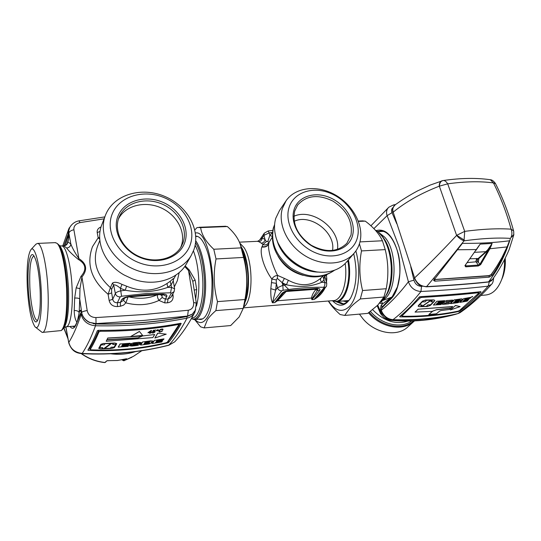 <?xml version="1.0" encoding="UTF-8"?>
<svg xmlns="http://www.w3.org/2000/svg" width="541" height="541" viewBox="0 0 541 541"><rect width="100%" height="100%" fill="white"/><g stroke="black" fill="none" stroke-linecap="round" stroke-linejoin="round"><path stroke-width="0.81" d="M272.089 237.458L269.026 242.409L268.667 244.221C267.633 249.672 272.116 264.941 277.594 275.416L277.303 278.358L282.159 282.673L282.848 285.317L277.472 287.751C278.202 289.78 279.636 290.815 281.76 290.869L283.105 290.26C297.915 288.008 311.42 287.021 323.633 287.298L324.066 287.765L325.952 286.831M272.319 232.745L269.824 235.403L267.775 241.59L269.026 242.409C267.207 244.742 265.205 245.438 263.014 244.512L261.891 246.987C264.975 247.44 267.234 246.52 268.667 244.221M312.495 297.949L277.479 300.769L274.686 302.622L276.823 300.735L277.479 300.769L286.169 291.484L315.707 289.3L315.633 289.854C313.334 292.492 311.974 295.244 311.548 298.098L311.859 299.673L319.548 290.659L317.601 290.247L312.495 297.949L311.859 299.673L314.003 299.504L319.724 294.088L325.898 286.899C326.439 286.906 326.717 285.662 326.73 283.159L324.688 282.368C325.127 284.458 324.776 286.101 323.633 287.298M324.492 275.612L323.958 279.778L321.706 282.307C311.251 286.71 299.491 287.541 286.426 284.796L282.159 282.673L284.404 278.412L277.594 275.416C275.18 275.585 273.273 276.796 271.866 279.055C264.488 269.181 259.261 253.289 261.891 246.987M319.548 290.659C320.563 289.219 319.738 288.448 317.073 288.346L288.874 290.422C285.601 290.963 283.261 291.978 281.854 293.479L274.686 302.622L272.454 302.798C271.169 300.275 270.622 295.569 270.818 288.664L275.66 290.111L272.454 302.798L281.76 290.869M270.818 288.664L271.866 279.055L276.295 279.913L277.303 278.358M276.295 279.913L276.336 283.362L271.413 282.598M327.048 274.706L324.769 276.221M326.351 274.977L326.798 278.791L325.554 278.98M322.862 276.066L320.975 278.047C311.555 286.067 300.681 286.811 288.353 280.272L284.404 278.412M288.353 280.272L286.426 284.796L282.848 285.317L283.105 290.26M320.975 278.047C320.164 279.251 320.407 280.671 321.706 282.307L324.688 282.368L322.896 276.059M324.066 287.765L314.003 299.504C318.825 296.935 322.558 292.992 325.215 287.69M276.823 300.735L283.579 292.782L281.854 293.479M285.918 291.403L287.771 290.889M287.663 291.058L317.743 289.185L316.262 288.732M268.093 230.987L269.168 232.88L263.954 235.369L262.25 237.898L259.666 240.042L264.251 233.218M267.775 241.59L266.382 241.556L265.036 239.555L263.954 235.369L264.292 233.151L268.14 230.98L272.711 230.405M266.382 241.556L263.014 244.512L261.33 243.173C263.393 242.862 264.623 241.658 265.036 239.555L262.25 237.898C262.013 240.089 260.877 241.34 258.841 241.651L257.293 241.32M272.36 232.468L269.168 232.88L269.824 235.403L272.082 236.376M348.431 259.849C352.475 279.853 345.746 302.074 336.36 301.533L332.681 300.661M337.117 301.472L348.756 300.519M245.391 300.079C247.453 293.621 248.319 285.756 247.994 276.478C247.453 265.719 245.54 256.759 242.26 249.597M285.621 201.421L279.501 210.537L275.802 218.199C274.219 223.474 274.104 229.114 275.45 235.112C279.555 255.129 302.744 273.131 323.281 272.231C332.958 271.886 340.62 268.6 346.274 262.365L346.774 261.776M360.056 241.502C358.994 246.006 356.972 249.956 353.99 253.364C343.711 265.212 322.071 266.463 304.691 255.541C287.264 244.735 277.614 223.846 282.402 208.407L286.121 200.684C295.569 187.078 317.256 184.772 334.953 194.719C352.712 204.545 363.931 225.042 360.056 241.502M357.54 237.053C354.003 252.992 334.338 260.803 315.477 252.782C296.549 245.005 284.086 223.46 288.975 207.778C293.587 191.974 313.415 185.759 331.207 193.631C349.06 201.279 361.354 221.228 357.54 237.053M332.519 250.483C335.893 232.583 310.534 213.282 294.176 221.323M337.449 249.435C340.769 229.188 312.502 207.683 293.864 216.285M282.246 282.997L288.664 289.462M352.678 234.977C349.587 248.617 332.735 255.203 316.654 248.346C300.525 241.692 289.861 223.352 293.979 209.915C297.854 196.376 314.828 190.959 330.118 197.708C345.469 204.261 356.012 221.438 352.678 234.977M351.001 235.112L346.862 243.288C337.611 252.214 325.716 252.857 311.19 245.215C297.665 235.612 292.174 224.238 294.703 211.085L297.618 205.073C306.49 195.287 318.297 193.982 333.046 201.171C346.903 210.185 352.888 221.499 351.001 235.112M392.036 319.704L390.528 320.326C389.331 319.866 389.736 321.124 383.914 317.398C379.045 312.299 380.573 312.948 379.917 312.211L380.147 310.771L377.76 305.144L383.907 297.043L386.247 288.725L362.565 290.531C359.352 277.54 358.994 264.339 361.489 250.923L359.42 243.788M383.907 297.043L360.32 298.943L362.565 290.531M328.549 300.992C335.285 311.237 342.23 313.063 349.391 306.483C358.298 297.678 361.557 271.055 355.863 250.983M377.74 305.171L367.752 313.381L344.725 315.43L350.298 307.498C352.631 304.989 355.971 302.135 360.32 298.943M386.247 288.725C388.688 275.531 388.35 262.493 385.233 249.611L382.44 240.765C379.282 233.895 373.56 227.348 365.27 221.127L358.44 221.397M365.27 221.127L361.679 220.917M382.44 240.765L359.961 241.901M344.725 315.43L340.127 314.531C334.717 309.682 330.788 305.178 328.326 301.006M385.233 249.611L361.489 250.923M332.445 300.674C338.97 307.437 345.009 306.605 350.561 298.186C356.6 286.162 357.655 271.332 353.719 253.682M337.746 301.418L343.461 303.812M335.63 301.513L342.034 303.988C345.185 303.866 348.012 301.952 350.527 298.24M224.535 226.287L227.369 226.551C234.165 232.637 238.513 238.777 240.427 244.965L243.572 257.428C247.251 271.278 247.71 285.303 244.951 299.518L217.482 301.621L215.879 310.615C212.011 313.99 209.211 316.992 207.474 319.63L204.126 327.92L200.583 326.832L194.672 319.575M204.126 327.92L230.689 325.56L239.196 316.931L243.22 308.411L215.879 310.615M240.434 244.972L241.475 247.284C247.311 263.014 248.65 288.826 244.431 304.427L243.186 308.566M244.951 299.518L243.22 308.404L244.431 304.427M194.841 229.911L197.107 227.511L200.637 227.605C201.604 234.726 205.986 241.942 213.776 249.252L216.021 258.95L243.572 257.428M213.776 249.252L241.232 247.873M200.637 227.605L227.369 226.551M217.482 301.621C213.681 287.643 213.195 273.421 216.021 258.95M195.436 233.015C210.395 228.877 220.146 301.29 206.527 318.534C202.936 323.545 199.108 323.883 195.044 319.535M195.761 236.119C197.695 236.092 199.622 237.256 201.55 239.602C207.365 247.568 210.834 260.782 211.95 279.224C212.41 296.617 210.26 308.945 205.512 316.194C203.436 318.96 201.211 319.968 198.824 319.217M347.964 301.31L347.565 301.668M76.876 322.159C75.199 319.745 74.306 315.856 74.212 310.507L74.672 298.064L76.173 287.826L80.981 276.363C86.898 269.614 85.965 263.934 78.188 259.322C72.325 254.5 68.497 250.733 66.692 248.015L63.764 245.851M185.171 265.895L189.174 269.891L195.145 280.096L196.681 289.557L195.734 298.855M77.485 320.664L79.182 312.603C78.398 311.143 76.734 310.446 74.212 310.507M81.373 311.846L79.953 310.723L79.182 312.603L79.737 298.916C78.905 298.213 77.214 297.929 74.672 298.064M192.129 314.253L187.477 316.269C158.919 321.969 128.413 324.485 95.953 323.816L95.811 323.985C128.258 324.647 158.743 322.132 187.287 316.438L187.585 316.052L144.068 320.407L96.028 323.592L95.94 317.581C91.104 317.411 88.183 315.072 87.189 310.561C84.281 311.021 82.448 311.636 81.684 312.4L79.737 298.916L79.987 288.637L81.934 277.026L80.981 276.363M196.681 289.557L194.415 290.044M195.145 280.096L192.765 281.246L196.349 303.231M95.94 317.581L144.413 314.477L188.309 310.236L187.585 316.052L192.359 314.078L195.49 309.986M95.811 323.985L89.86 322.436L96.028 323.592L89.86 322.436C86.688 320.935 84.335 318.75 82.793 315.883L81.941 313.766M89.792 322.612C86.648 321.151 84.315 318.974 82.787 316.072L81.867 313.489M87.189 310.561L81.934 277.026C87.689 269.756 86.682 263.616 78.905 258.598L78.188 259.322M68.835 233.448L68.511 239.663L67.814 241.739L70.864 244.086C70.54 246.378 69.147 247.69 66.692 248.015M70.864 244.086C72.426 248.211 75.104 253.053 78.905 258.598L73.901 229.769C71.128 230.304 69.451 231.426 68.869 233.144L70.864 244.086M61.234 245.972L64.501 245.763C66.279 244.85 67.152 244.086 67.125 243.464L67.814 241.739C67.72 243.883 66.611 245.222 64.501 245.763L63.973 245.824M189.174 269.891L188.552 270.615L184.731 266.517M192.765 281.246L188.552 270.615L193.637 302.48L196.336 303.149L195.26 310.507L192.271 314.193L187.308 316.431M188.309 310.236C192.163 309.398 193.935 306.815 193.637 302.48M104.082 218.828L79.987 222.615C75.591 223.812 73.562 226.192 73.901 229.769M179.186 272.536L177.34 280.684L174.31 286.919M174.182 291.504L170.76 297.476L168.035 299.011L167.46 302.811L164.762 302.906L165.303 299.105L162.144 297.53L158.98 300.424C157.492 297.922 157.052 295.974 157.674 294.588L157.674 294.588C148.836 298.591 139.206 299.335 128.799 296.833M99.659 237.452L98.178 237.783L92.484 246.676C86.114 264.279 91.321 280.13 108.099 294.236L111.656 292.897L112.724 299.247L109.147 300.512L108.099 294.236L110.418 287.636C96.541 275.153 92.254 261.337 97.563 246.209L99.842 240.38M58.861 244.931L59.801 245.797C64.244 252.282 67.138 266.49 68.497 288.421C69.16 309.175 67.672 322.28 64.041 327.731L62.871 329.097C66.597 323.498 68.119 309.986 67.429 288.563C66.036 265.922 63.054 251.274 58.502 244.606L56.751 243.159C61.065 246.006 65.637 266.544 66.584 288.664C67.28 312.171 65.508 326.135 61.275 330.565L42.583 332.397M195.747 240.799L197.37 243.342C201.942 252.005 204.654 264.096 205.506 279.623C206.581 301.628 201.09 320.096 194.226 319.603L191.325 318.683M56.751 243.159L55.02 242.652M79.987 222.615L79.033 220.843M104.826 216.894L79.074 220.836C75.023 221.567 71.912 223.805 69.735 227.538L68.876 230.121L68.511 239.663M171.74 295.771L173.12 295.907L172.85 293.831M124.518 298.219L121.597 299.842L120.373 302.392L123.51 300.323L125.843 302.865L128.068 296.948M120.143 296.914L117.39 302.723L120.373 302.392L120.427 306.24L117.485 306.564L117.39 302.723C114.841 302.832 113.285 301.675 112.724 299.247L115.361 293.547C116.058 295.751 117.654 296.874 120.143 296.914L121.542 296.245L120.42 288.292L121.989 284.404C117.755 282.165 114.584 281.726 112.46 283.078L110.418 287.636L111.574 289.462L111.656 292.897M100.051 231.42L97.211 232.603L98.178 237.783L99.747 239.311M110.263 228.16L110.269 227.815M35.922 244.207L37.579 243.409C41.799 243.261 46.905 265.259 47.96 289.875C49.15 313.604 46.296 333.242 42.184 332.431L35.625 327.271M68.876 230.175L69.735 227.538M174.642 288.82L171.558 287.413L167.764 287.366C154.726 292.039 140.552 292.999 125.248 290.24L120.947 290.848C118.019 291.403 116.159 292.302 115.361 293.547L113.624 284.924C115.084 284.539 117.35 285.662 120.42 288.292L125.248 290.24L126.58 286.175L121.989 284.404M126.58 286.175C141.329 292.262 154.8 291.376 166.993 283.518L170.199 281.279C173.046 278.649 174.121 277.952 173.418 279.19L173.37 279.271M173.248 280.759L174.615 288.684L174.074 291.694L171.287 293.303L168.035 299.011L165.303 299.105L166.723 296.59C167.352 295.007 165.999 294.169 162.672 294.074L161.887 294.487L128.758 296.84M160.224 294.514L162.002 295.859L162.144 297.53M162.74 294.514L166.723 296.59M123.51 300.323L124.565 298.186M151.426 294.818L138.618 295.751M41.197 289.996C42.414 313.834 39.094 331.998 34.962 326.71C31.074 320.739 28.517 307.369 27.287 286.602C26.57 266.848 27.794 254.507 30.972 249.577C34.719 244.789 40.156 265.361 41.197 289.996M111.574 289.462L113.624 284.924L112.46 283.078M173.309 279.352L173.255 280.799L171.132 284.911L167.764 287.366L166.993 283.518M171.287 293.303L170.557 292.796L171.558 287.413L170.199 281.279M124.694 297.922L124.457 298.267C123.443 298.517 127.311 296.887 128.731 296.847L128.941 296.454C125.12 297.063 122.672 298.192 121.597 299.842M162.692 294.067L163.199 294.568L162.002 294.487M40.129 289.739C40.703 306.733 39.676 317.256 37.038 321.293C33.61 325.587 29.072 307.126 28.22 286.831C27.192 267.139 29.85 250.639 33.63 255.433C36.862 260.356 39.026 271.785 40.129 289.739M37.694 320.279L37.288 320.34C34.124 320.455 30.587 304.069 29.843 286.798C29.248 267.856 30.614 257.584 33.961 255.994M105.17 215.994L102.154 223.846C94.689 240.867 104.372 264.055 124.18 275.011L132.126 278.75C153.225 287.007 177.34 280.008 186.341 264.069L187.01 262.885M106.002 213.905C114.523 194.28 141.938 186.672 164.538 196.315C187.254 205.688 200.988 230.148 193.861 249.834L191.162 255.555C181.262 272.684 154.395 279.061 132.132 268.437C109.762 258.03 97.847 233.056 105.718 214.567L106.002 213.905M112.521 213.235C119.94 195.923 144.156 189.12 164.207 197.668C184.359 205.972 196.511 227.687 190.141 245.039C184.096 262.5 159.886 271.203 138.469 262.493C116.951 254.04 104.792 230.412 112.521 213.235M184.65 242.787C179.382 257.726 158.655 265.063 140.41 257.611C122.07 250.382 111.662 230.277 118.195 215.561C124.457 200.725 145.191 194.787 162.435 202.118C179.774 209.239 190.175 227.944 184.65 242.787M182.973 242.923C188.288 228.715 178.368 210.794 161.786 203.937C145.286 196.883 125.417 202.503 119.324 216.65L119.25 216.826C113.326 230.304 122.016 248.583 138.347 256.163C154.598 263.92 174.29 259.18 181.336 246.439L182.973 242.923M118.459 218.956C125.228 205.465 144.86 200.589 160.866 207.785C176.954 214.797 186.375 232.339 181.167 246.27L180.613 247.636M180.18 323.376C176.244 330.368 172.302 336.265 168.346 341.073L168.123 341.222M88.589 348.898L90.158 348.979M81.826 313.55L81.177 314.362L81.414 315.261C83.544 321.625 88.244 325.127 95.514 325.77C127.96 326.412 158.452 323.87 186.997 318.149C190.398 317.405 192.9 315.653 194.51 312.874L195.017 311.812M82.191 314.7L81.414 315.261M180.667 323.281C154.8 328.218 127.358 330.571 98.334 330.328L97.36 330.686C94.215 338.45 91.057 344.921 87.865 350.095L88.393 350.338C115.368 351.657 141.85 349.155 167.832 342.832L168.623 342.473C172.836 337.381 177.035 331.058 181.208 323.498L180.667 323.281M68.842 233.901L68.227 234.064L68.152 233.076L69.234 227.889M68.741 232.616L68.152 233.076M68.822 343.116L68.822 343.109C72.081 352.198 77.519 353.084 81.623 353.618L82.171 353.429C74.942 352.556 70.499 348.884 68.829 342.399C73.008 335.718 77.126 326.379 81.177 314.362L80.474 313.814L80.548 313.192L81.488 312.204M168.724 345.293L174.723 341.838L168.691 345.3C140.389 352.414 111.399 355.194 81.711 353.625M68.822 343.109L65.907 326.818M152.4 332.411L151.886 332.478L152.007 332.972L153.705 332.871L155.172 331.809L154.726 331.126L153.15 331.403L153.867 330.497L155.909 330.03L153.549 330.328L152.4 331.802L154.354 331.342L154.625 331.897L153.069 332.823L151.886 332.478M151.865 332.357L151.838 332.776M154.171 331.139L155.253 331.464M154.144 331.018L153.664 331.241M153.637 331.119L153.286 331.234M153.549 330.328L155.909 330.03M153.522 330.206L152.4 331.802M154.665 331.545L154.625 331.897M154.604 331.775L154.354 332.242M154.327 332.127L153.996 332.519M153.975 332.397L153.563 332.715M153.543 332.593L153.069 332.823M139.416 331.538L130.665 336.522L142.655 335.454L139.395 331.417L130.665 336.522M139.395 331.417L142.655 335.454M158.344 329.841L156.707 330.314L156.491 330.707L156.944 330.896L158.79 330.213L157.931 329.854M158.547 330.105L157.796 330.686L156.755 330.632L157.499 330.051L158.547 330.105M157.904 329.733L157.458 329.963M157.431 329.841L157.039 330.111M157.776 330.565L157.438 330.761M151.122 342.311L153.123 341.107L150.804 340.931L142.729 341.966L140.626 345.084L148.985 344.002L152.251 342.906L152.481 342.487L151.101 342.338M144.697 342.899L145.062 342.365L150.148 341.844L144.697 342.899M148.789 343.4L143.913 344.049L144.271 343.521L149.16 342.879L149.681 343.028L148.789 343.4L144.007 343.914M153.103 341.067L150.777 340.816L142.729 341.966M142.709 341.844L140.626 345.084M152.461 342.439L151.764 342.169M150.114 341.804L144.792 342.764M148.768 343.285L149.654 342.913M162.07 331.261L162.489 330.801L161.955 330.882L160.785 331.714L159.446 331.674L160.028 330.24L161.015 329.523L163.03 329.76L162.895 329.185L161.773 329.138L160.143 329.706L158.844 331.498L159.358 332.086L160.156 332.046L162.07 331.261M161.955 330.882L162.489 330.801M161.935 330.761L161.631 331.234M161.61 331.119L161.245 331.518M161.218 331.396L160.785 331.714M160.758 331.592L160.278 331.836M160.251 331.714L159.723 331.843M162.875 329.063L162.442 329.097M162.415 328.975L161.773 329.138M161.745 329.016L160.873 329.347M160.846 329.226L160.143 329.706M160.122 329.584L159.554 330.213M159.534 330.098L159.101 330.876M159.074 330.754L158.844 331.498M157.722 333.303L154.854 338.044L166.236 334.182L157.695 333.182L154.854 338.044M157.695 333.182L166.236 334.182M139.017 342.385L141.397 342.649L138.996 342.264L133.85 342.906L130.523 343.914L130.205 344.414M138.036 344.367L130.178 344.529M138.05 344.468L129.427 345.598M141.025 343.839L138.591 343.515L140.998 343.961L137.373 345.456L131.808 346.037L129.394 345.753M138.611 343.636L133.654 344.117L133.187 343.954L134.006 343.589L141.174 343.095L141.397 342.649M138.996 342.264L133.83 342.791L130.496 343.792L130.178 344.292M138.023 344.36L132.423 345.111M129.61 345.327L132.464 345.063M138.591 343.515L133.194 343.948M128.535 345.679L121.529 346.226L121.867 345.699L128.521 345.185L128.92 344.563L122.259 345.077L122.597 344.536L129.624 343.988L130.09 343.251L120.143 343.981L118.188 347.119L128.068 346.375L128.515 345.557L121.61 346.098M122.34 344.948L128.92 344.563M120.143 343.981L130.09 343.251M120.116 343.86L118.188 347.119M116.68 343.86L114.868 343.143L103.744 343.521L100.957 344.394L98.746 348.384L100.633 348.877L111.622 348.485L114.374 347.626L116.68 343.86M110.371 348.377L111.013 347.356L114.117 347.207L115.842 344.38L112.724 344.529L113.373 343.407L111.527 343.488L104.514 348.6L110.371 348.377L111.013 347.356M105.035 343.691L104.406 344.813L101.248 344.881L99.612 347.721L102.756 347.653L102.127 348.668L103.967 348.62L110.973 343.508L105.035 343.691M116.707 343.589L114.841 343.021L103.744 343.521M98.739 348.303L100.937 344.272L103.723 343.4M110.35 348.255L104.704 348.472M112.724 344.529L113.279 343.413M110.993 347.234L114.097 347.085L115.747 344.387M102.202 348.546L103.946 348.499L110.783 343.515M99.686 347.593L102.756 347.653M106.935 339.822L137.941 338.003L142.486 335.975L154.699 334.514L152.853 337.591L106.198 341.256L106.915 339.701L137.941 338.003M106.915 339.701L106.198 341.256M142.486 335.975L154.699 334.514M142.459 335.853L137.921 337.888M161.759 341.98L162.273 341.283L155.612 342.392L155.984 341.871L162.314 340.823L162.767 340.201L156.423 341.249L156.802 340.715L163.49 339.606L164.004 338.869L154.537 340.397L152.352 343.508L161.759 341.98M155.707 342.257L162.273 341.283M156.525 341.114L162.767 340.201M154.537 340.397L164.004 338.869M154.516 340.275L152.352 343.508M107.767 338.132L141.972 336.029L138.063 337.8L107.037 339.613L107.747 338.01L141.972 336.029M107.747 338.01L107.037 339.613M149.999 332.681L149.614 333.384L150.161 333.324L151.122 332.546L150.662 332.411L151.649 330.558L147.923 332.729L149.999 332.681M150.107 332.478L148.471 332.668L150.966 330.984L150.107 332.478L148.694 332.519M149.904 332.688L149.614 333.384M150.729 332.282L151.237 332.343M151.095 330.625L151.649 330.558M151.074 330.504L147.923 332.729M150.811 331.085L150.087 332.357M167.365 342.176L166.026 342.778C141.512 348.539 116.558 350.899 91.152 349.844L90.266 349.439C93.187 344.644 96.082 338.781 98.962 331.849L100.592 331.261C127.73 331.322 153.475 329.111 177.833 324.607L178.74 324.965L167.365 342.176M90.063 348.161L90.029 347.978C92.944 343.17 95.838 337.293 98.712 330.348L98.719 330.328M109.079 360.637L106.787 360.847L104.907 362.477C96.339 361.51 88.535 358.555 81.481 353.611M125.444 359.014L126.797 358.845L124.173 360.604C124.092 360.982 123.368 360.725 122.002 359.833M81.17 353.584C88.183 358.595 95.987 361.598 104.589 362.578L105.461 362.308L104.656 362.585M126.283 358.811L126.797 358.845M124.809 359.19L123.497 360.076L124.396 360.509L133.512 356.282L141.85 350.71M105.461 362.308L106.787 360.847M122.158 359.806L123.497 360.076M392.076 297.029L382.359 300.62M381.513 301.425L382.636 303.859L381.067 305.428L380.262 310.676L381.479 313.449L380.147 310.771L381.236 310.365M382.805 306.307L391.67 297.063L382.636 303.859L379.633 303.143M381.067 305.428L382.352 306.348L381.797 307.349M382.23 312.901L381.479 313.449L387.342 318.818L387.708 318.331M381.371 310.994L380.512 311.494M447.157 315.856C429.852 319.109 411.417 320.475 391.846 319.961L387.342 318.818L391.67 320.089L400.739 320.712L412.195 320.772L423.745 320.049L440.016 317.763L456.814 313.881M456.374 313.983L455.907 314.233C433.909 320.258 412.174 322.294 390.697 320.34M380.228 302.439L381.777 301.188C388.35 294.419 391.528 283.2 391.305 267.525C390.514 253.431 387.058 242.496 380.938 234.713L378.193 231.954L375.075 229.932M480.915 295.427L485.243 295.061C492.425 294.487 497.936 289.219 501.778 279.264C503.854 273.354 504.76 266.848 504.496 259.741M501.595 279.771L502.927 276.566C504.868 271.021 505.639 264.921 505.24 258.273M368.536 312.82L368.617 312.914C380.972 327.778 403.14 331.707 413.946 321.395L414.48 320.908M359.427 314.118L362.876 318.723C375.062 333.425 397.02 337.266 407.772 327.014L408.083 326.73M401.868 315.667L400.759 315.653M479.461 291.829L478.799 292.525M489.348 281.807L488.144 286.162L491.37 284.471C481.152 295.934 470.738 305.313 460.127 312.617L457.808 313.624C437.852 318.27 416.245 320.286 392.996 319.684C387.728 319.143 383.921 316.262 381.574 311.041L381.364 310.189C390.48 302.953 399.495 293.472 408.408 281.76C410.619 287.819 414.805 291.058 420.972 291.491L421.5 286.338L422.305 286.297M399.914 316.87C420.945 317.215 440.617 315.403 458.917 311.427L459.776 311.061C466.89 305.726 473.957 299.349 480.983 291.93L480.854 291.673C463.84 293.607 443.6 295.271 420.127 296.664L419.295 297.009C412.776 304.63 406.217 311.163 399.616 316.607L399.914 316.87L399.785 316.465M457.517 313.692L457.808 313.624C468.012 306.598 478.129 297.442 488.144 286.162C469.5 288.346 447.116 290.125 420.972 291.491C411.728 303.116 402.403 312.515 392.996 319.684L392.786 319.758C387.539 319.21 383.765 316.384 381.473 311.285L381.574 311.041M381.466 311.258L381.216 310.223L381.858 307.964L391.184 298.693C398.893 291.214 402.247 271.176 398.379 254.196C393.273 236.011 385.895 228.133 376.245 230.561M493.656 277.749C493.412 281.293 492.648 283.538 491.37 284.471L491.526 284.289M393.145 207.406C391.488 208.765 391.109 210.523 391.995 212.66L387.119 215.67C385.976 212.241 386.558 209.421 388.864 207.196L393.327 204.985M421.5 286.338C417.638 286.175 415.116 284.12 413.939 280.164L408.408 281.76L398.988 246.669L387.119 215.67L373.865 228.647M394.511 205.411L393.415 204.971L395.579 204.512M467.424 262.574L475.81 261.83L476.702 258.368M450.572 301.357L452.655 301.134L453.182 300.289L452.323 300.086L446.785 300.607L444.398 301.621L443.613 302.73L444.492 302.96L449.179 302.757L442.687 303.352L442.173 304.17L443.052 304.387L448.557 303.859L450.93 302.852L451.728 301.763L446.19 301.77L450.626 301.303M443.593 302.649L444.364 301.513L446.751 300.505L453.169 300.269M444.682 303.318L449.084 302.71M442.153 304.089L442.653 303.251L444.797 303.176M446.122 301.864L451.715 301.743M450.376 309.966L455.421 305.57L460.148 306.605L450.376 309.966L455.421 305.57M455.387 305.462L460.148 306.605M428.844 314.49L432.8 311.149L436.371 309.831L450.957 308.174L449.429 309.493L441.091 310.548L439.617 311.109L436.377 313.794L428.844 314.49L432.766 311.048L436.371 309.831M436.337 309.729L450.957 308.174M472.597 296.698L471.231 297.158L472.597 296.698M472.462 296.725L471.394 297.083L472.462 296.725M471.231 297.09L472.692 296.475M471.394 297.016L472.503 296.515M452.702 306.632L418.179 309.202L415.048 312.096L432.198 311.366L436.58 309.641L451.174 307.985L452.668 306.531L418.179 309.202M418.146 309.1L415.048 312.096M418.403 305.631L418.186 306.26L419.383 306.679L427.343 306.531L430.365 305.422L434.572 301.08L434.802 300.397L433.639 300.012L425.611 300.127L422.548 301.263L418.159 306.172M422.041 306.497L426.416 306.409L427.884 304.941L430.65 304.853L433.699 301.702L430.92 301.79L432.387 300.208L431.285 300.235L422.041 306.497M430.988 300.241L426.565 300.296L425.111 301.878L422.284 301.878L419.275 305.05L422.095 305.043L420.641 306.517L421.743 306.504L430.988 300.241M418.369 305.523L422.514 301.154L425.571 300.018L433.605 299.903L434.768 300.296M422.203 306.395L426.416 306.409M432.252 300.214L430.92 301.79M427.884 304.941L430.616 304.745L433.557 301.709M427.85 304.84L426.382 306.307M430.798 300.248L421.743 306.504M420.742 306.409L421.71 306.395M419.376 304.941L422.095 305.043M444.668 300.776L437.067 301.242L433.375 305.036L440.942 304.563L441.794 303.717L436.371 304.076L437.006 303.433L442.044 303.102L442.795 302.345L437.743 302.676L438.379 302.02L443.816 301.662L444.634 300.674L437.067 301.242M437.033 301.134L433.375 305.036M436.479 303.968L441.794 303.717M437.858 302.561L442.795 302.345M471.022 297.401L463.908 298.598L460.093 302.351L467.174 301.148L468.053 300.309L462.981 301.195L463.637 300.559L468.357 299.741L469.121 298.99L464.401 299.809L465.057 299.159L470.143 298.274L470.981 297.3L463.908 298.598M463.874 298.497L460.093 302.351M463.116 301.067L468.053 300.309M464.53 299.68L469.121 298.99M461.507 298.95L454.406 299.863L450.633 303.629L457.889 302.683L460.526 301.493L460.952 300.87L459.965 300.816L461.933 299.957L462.433 299.126L461.473 298.848L454.406 299.863M454.961 301.148L455.61 300.498L460.249 299.971L459.336 300.573L454.961 301.148M453.554 302.541L454.203 301.905L458.842 301.384L457.929 301.966L453.554 302.541M454.366 299.755L450.633 303.629M461.473 298.848L462.42 299.105M460.208 299.937L455.082 301.026M453.683 302.419L458.802 301.337M420.026 298.01L421.405 297.442C443.309 296.123 462.352 294.547 478.535 292.722L478.751 293.141L459.519 310.541L458.085 311.149C440.8 314.761 422.298 316.465 402.592 316.262L402.105 315.816L420.026 298.01L419.627 296.786M419.505 296.847L415.474 301.351M492.506 279.399L488.117 282.064C470.65 283.951 450.051 285.54 426.322 286.825L426.558 286.622C420.837 286.399 416.854 283.491 414.602 277.905L393.179 212.146C392.259 209.11 393.003 206.608 395.41 204.64L395.41 204.64C392.766 207.217 391.968 209.888 393.023 212.647M495.522 183.663L493.446 182.912C500.689 197.255 506.572 212.674 511.096 229.168C498.004 228.288 482.545 229.019 464.705 231.365L464.036 240.833C481.957 238.371 497.436 237.553 510.461 238.385C505.443 254.919 498.139 269.404 488.55 281.854C471.042 283.748 450.376 285.337 426.558 286.622C437.71 273.584 450.2 258.321 464.036 240.833C461.284 239.852 458.815 238.047 456.624 235.409C441.294 251.815 427.289 265.976 414.602 277.905L393.179 212.146C405.811 201.867 421.162 193.211 439.231 186.199L439.346 186.172C439.583 183.108 440.685 181.255 442.653 180.613L442.93 180.559M459.857 246.635L462.372 243.349C479.17 243.531 494.866 242.679 509.453 240.799L508.351 243.923C504.097 255.46 498.674 265.949 492.08 275.396L489.226 277.154L434.923 281.185L433.584 280.434L459.857 246.635M489.788 179.653L490.342 179.734C491.897 179.747 493.581 180.978 495.394 183.406C502.887 198.148 508.959 213.999 513.612 230.953L511.096 229.168C512.239 232.157 512.165 234.997 510.873 237.682L513.767 234.956M441.929 180.809L441.747 180.863C440.056 181.607 439.218 183.385 439.231 186.199M456.624 235.409L439.346 186.172L447.691 183.839C465.057 181.438 480.313 181.127 493.446 182.912L490.342 179.734C476.567 177.752 460.905 178.009 443.35 180.498C444.83 180.457 446.278 181.573 447.691 183.839L464.705 231.365L456.712 235.301L464.273 240.116M492.161 243.443L487.739 249.8L488.232 250.043L492.161 243.443L480.171 244.106L476.283 249.543L457.449 249.773M491.647 244.85L489.889 248.752L507.1 246.912L509.453 240.799M434.058 279.548L488.969 275.633L491.289 274.53L497.01 265.983L501.926 257.611L507.1 246.912M434.714 279.609L489.044 275.842L491.289 274.53L492.08 275.396M488.969 275.633L489.226 277.154M433.95 279.677L434.788 279.832L434.923 281.185M513.862 234.436L510.873 237.682M513.794 234.848L513.707 231.291M443.12 180.532L430.054 185.117L417.442 190.966C408.955 195.497 402.105 200.001 400.982 200.785L395.41 204.64M434.207 278.088L433.794 278.574M493.818 270.764L491.235 274.368M465.693 266.821L478.278 265.976L480.645 264.637L479.867 264.319L478.312 262.115L478.886 258.524L488.232 250.043L479.867 264.319L478.332 265.083L465.774 265.922L465.693 266.821L464.929 265.685L479.096 245.553M475.546 250.794L477.243 248.447M476.087 250.172L480.171 244.106M487.739 249.8L485.859 251.68L486.332 251.95M478.278 265.976L478.332 265.083L475.87 261.58L478.312 262.115L477.074 259.917L478.805 258.429M465.754 264.86L465.774 265.922L465.24 265.557M478.886 258.524L470.143 258.781M478.67 258.327L477.622 259.355M477.074 259.917L476.181 260.377M476.229 260.356L476.087 260.742M326.771 283.308L324.593 275.585M243.653 306.997C253.215 301.567 253.573 261.357 244.038 247.568L239.717 242.997M244.924 302.385C250.977 289.726 249.07 259.112 241.509 247.379M262 246.662C265.036 247.115 267.268 246.202 268.708 243.923M332.81 300.647C343.028 305.766 352.069 282.808 347.768 260.627M243.389 307.849L333.094 300.627C341.533 301.033 347.937 282.186 345.172 263.541M303.176 275.335C292.167 272.434 283.788 266.064 278.054 256.224M334.494 270.23C321.8 278.858 307.329 278.162 291.085 268.16C276.099 256.231 270.284 242.639 273.618 227.382L274.605 224.691M319.176 272.103C301.263 272.366 281.435 257.306 276.904 239.961M275.66 290.111L277.472 287.751L276.336 283.362L275.66 290.111M326.466 282.219L326.798 278.791M317.073 288.346L288.502 290.767M288.874 290.422L283.991 292.377M285.29 292.099L283.93 292.417M317.743 289.185L317.601 290.247L315.633 289.854M314.794 289.056L315.308 288.738M261.33 243.173L258.841 241.651M57.562 243.741L59.801 245.797L61.755 245.945C66.09 245.783 71.169 265.773 72.102 288.089C73.17 309.614 70.154 327.515 65.941 326.811L64.081 327.677M193.441 250.943C196.43 258.855 198.209 268.498 198.77 279.859C199.156 290.159 198.378 298.896 196.437 306.064M79.987 288.637L76.173 287.826M195.145 245.242C199.426 253.533 201.969 265.016 202.767 279.683C203.815 301.019 198.432 318.791 191.798 317.851M79.953 310.723C80.481 309.689 81.042 310.304 81.63 312.563L81.847 313.624M195.571 242.625C200.501 250.936 203.43 263.284 204.363 279.65C205.56 303.582 198.858 322.477 191.399 318.554M173.12 295.907C173.296 299.957 171.409 302.263 167.46 302.811M164.762 302.906L158.98 300.424C148.856 305.117 137.806 305.935 125.843 302.865L123.571 305.151L120.427 306.24M117.485 306.564C113.008 306.646 110.229 304.624 109.147 300.512M101.066 226.909C98.171 228.092 96.886 229.986 97.211 232.603M170.557 292.796L146.881 293.459L121.542 296.245M162.672 294.074L146.205 294.75L128.941 296.454M162.002 295.859L162.577 294.5M72.967 326.23L74.218 326.778M93.356 323.728L96.697 324.005M72.433 326.277L74.131 326.811M95.703 323.985L95.514 325.77C91.118 337.638 86.668 346.855 82.171 353.429C111.744 354.997 140.646 352.232 168.873 345.131C174.946 338.652 180.985 329.658 186.997 318.149L186.936 316.505M88.251 349.466L88.393 350.338M167.636 341.844L167.832 342.832M168.346 341.073L168.623 342.473M68.822 237.715L68.071 236.775L68.227 234.064L63.892 245.83M65.143 245.546L68.071 236.775M69.992 326.48C72.23 329.374 74.259 328.732 76.071 324.539L76.146 323.924C74.868 326.392 74.09 327.359 73.813 326.832L74.164 326.798M76.071 324.539L80.474 313.814M98.712 330.348L98.962 331.849M100.437 330.341L100.592 331.261M90.029 347.978L90.266 349.439M177.671 323.836L177.833 324.607M135.48 351.616C127.656 354.166 119.426 354.896 110.797 353.794M125.498 359.001L117.465 360.495L109.133 360.644M67.929 338.504L63.933 327.86M383.346 299.558C396.837 293.114 397.872 251.247 384.692 237.141L378.923 232.569M382.386 236.349L383.569 238.06C392.949 251.673 394.477 281.158 386.511 294.913L387.052 293.986C394.781 280.637 393.3 252.079 384.205 238.872L382.46 236.464M378.193 231.954L383.569 238.06L381.5 235.24M381.371 235.092L380.722 234.354M372.661 309.695C383.785 321.097 395.559 324.891 407.968 321.09M370.45 311.413C381.533 324.607 400.908 328.962 411.701 321.016M413.527 320.948C402.788 330.713 381.331 326.71 369.32 312.285L369.307 312.265M380.654 230.926L377.76 231.602M377.645 231.514L380.992 230.926C387.424 231.392 392.773 237.695 397.033 249.847C399.055 256.732 399.995 263.981 399.853 271.602C399.9 274.402 399.089 279.494 397.412 286.879L391.184 298.693M458.754 310.947L458.917 311.427M459.58 310.493L459.776 311.061M392.786 319.758L392.786 319.758C416.063 320.36 437.676 318.338 457.659 313.692L457.659 313.692M381.216 310.216L381.858 307.964M413.939 280.164L410.754 266.794M391.995 212.66L396.742 223.717M421.135 296.61L421.405 297.442M401.78 314.774L402.105 315.816M478.264 291.964L478.535 292.722M489.889 248.752L480.645 264.637M464.929 265.685L476.283 249.543M474.626 252.329L485.859 251.68L478.413 258.26M476.601 260.207L478.663 258.321M334.595 270.196C321.273 279.426 306.625 279.122 290.652 269.276C275.761 257.807 269.979 244.072 273.306 228.065M273.361 227.889L274.612 224.583M259.666 240.042L257.611 241.306L239.379 242.165M315.897 271.704C299.126 268.377 286.703 259.146 278.629 244.005M353.99 253.364L346.274 262.365M297.618 205.073L297.259 205.587M363.079 220.863L358.311 221.046M342.859 303.92L342.034 303.988M199.007 227.288L225.638 226.239M343.041 300.985L345.936 301.682L348.025 301.256M66.347 326.778L74.996 326.067M82.78 316.045L81.853 313.652M81.278 311.346L81.623 312.739M68.545 239.23L67.185 243.281M62.871 329.097L61.444 330.436M197.553 236.431L195.781 236.512M202.557 318.899L194.895 319.548M37.579 243.409L55.547 242.625M175.899 275.058L173.242 279.812M30.972 249.577L36.051 244.072M191.162 255.555L186.341 264.069M119.324 216.65L118.912 217.658M74.354 326.696L73.86 326.155M174.729 341.838C181.593 334.507 188.194 324.857 194.51 312.874L195.68 309.513M71.371 225.097L68.896 228.606M76.146 323.924L80.528 313.239M68.761 228.944L62.77 245.898M68.795 342.96L65.779 326.838M90.009 348.086L90.246 349.527M178.55 323.674L178.78 324.769M64.23 329.144L67.956 338.652M131.923 357.222L124.247 360.583M107.348 360.678L117.431 360.509L126.445 358.771M383.562 231.372L377.801 231.636M377.178 305.719L379.85 312.049M455.948 314.22L457.145 313.807M386.511 294.913L381.777 301.188M502.927 276.566L501.778 279.264M407.772 327.014L413.946 321.395M380.397 230.946L377.909 231.629M459.904 312.766L457.672 313.685M382.041 307.065L391.359 297.793M370.896 225.793L388.864 207.196M401.632 314.909L401.983 316.039M478.582 291.93L478.893 292.803M513.794 234.841L509.108 249.699C504.401 260.688 498.795 270.689 492.29 279.711C491.864 280.678 490.491 281.455 488.165 282.057M426.301 286.825L420.932 285.756C418.673 285.073 416.482 282.537 414.345 278.148"/></g></svg>

